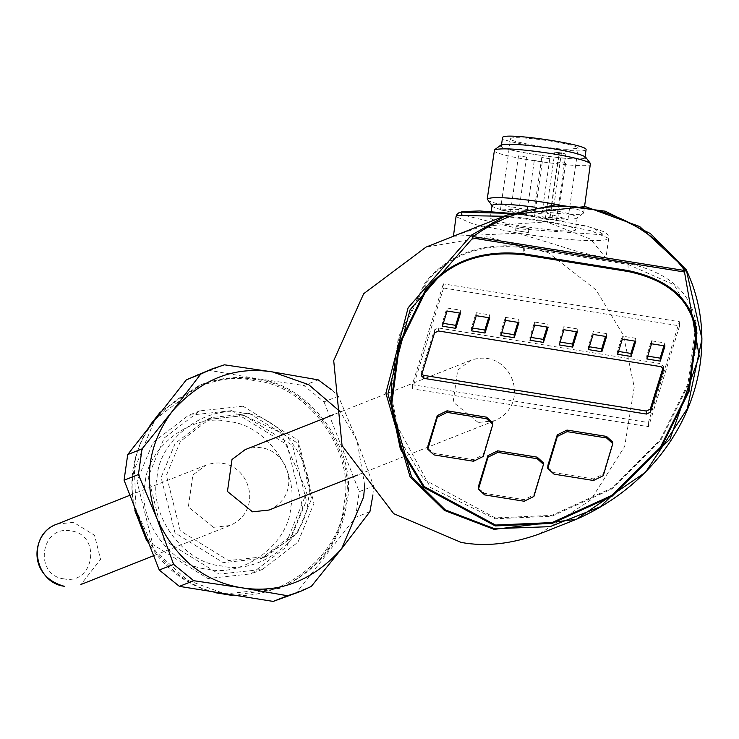 <?xml version="1.0" encoding="UTF-8"?>
<svg xmlns="http://www.w3.org/2000/svg" width="739" height="739" viewBox="0 0 739 739"><rect width="100%" height="100%" fill="white"/><g stroke="black" fill="none" stroke-linecap="round" stroke-linejoin="round"><path stroke-width="0.55" stroke-dasharray="3.69 2.77" d="M686.319 270.058L686.069 269.55M539.535 533.9L590.821 499.86L624.714 446.384L634.219 387.125L623.485 335.377L596.031 289.919L548.458 252.83L486.89 236.822L426.006 247.103M453.432 236.249L518.076 233.191L578.923 251.925L605.915 258.05L590.563 239.122L546.666 221.885L482.715 226.18L453.238 236.304M478.216 422.486L453.146 402.108L457.7 370.128L470.817 360.318C510.39 346.295 533.198 403.827 494.724 420.694L478.216 422.486M503.933 216.259L546.666 221.848L590.988 230.762L608.714 238.374L607.375 239.538C593.98 242.18 564.217 240.064 518.085 233.164L473.773 224.259L456.037 216.647M245.117 449.663C284.7 435.65 307.498 493.172 269.024 510.039M696.665 330.047L696.563 326.333C692.406 293.291 669.525 272.322 627.919 263.417L524.163 246.771C481.237 242.124 448.213 254.133 425.082 282.797L398.321 337.446L390.598 396.704L390.811 400.279M393.296 418.736L430.477 487.528L494.936 518.769L551.802 516.247L611.855 488.95L660.675 440.564L688.766 384.021L695.926 348.392M696.868 332.467L696.895 332.984M364.687 485.237L357.048 440.684L340.476 411.909M516.247 226.605L528.995 228.536L516.247 226.605M540.92 220.351C511.166 216.037 494.308 215.067 490.354 217.451C487.86 222.938 577.907 235.307 575.533 229.57C573.723 226.975 562.185 223.908 540.92 220.351M695.39 322.878L674.227 284.857L627.947 264.377L523.563 247.639C481.283 243.048 448.73 254.872 425.895 283.092L399.134 337.64L391.448 380.964M391.448 396.529L400.815 441.451L423.89 479.417L495.204 517.891L551.747 515.388L611.458 488.248L659.992 440.148L687.917 383.947L695.658 326.352M372.936 494.927L373.564 486.022L357.048 440.684L338.37 396.206L331.22 389.555M515.674 230.605L528.422 232.536L515.674 230.605M492.063 205.46L492.22 205.922C494.982 211.603 574.074 222.448 576.965 217.977L577.242 217.58C575.422 214.984 563.885 211.908 542.629 208.361L534.537 207.142M224.434 364.817L210.098 370.498L255.925 378.442L303.923 385.536L318.26 379.864M338.37 396.206L324.033 401.877L303.923 385.536M324.033 401.877L359.228 491.694L373.564 486.022M210.098 370.498L197.581 374.636M369.916 511.665L355.579 517.337L296.958 592.115L311.295 586.433M285.716 597.278L296.958 592.115M355.579 517.337L359.228 491.694M487.407 199.585C490.539 206.015 580.069 218.301 583.348 213.238L583.662 212.786C583.302 210.791 574.711 208.102 557.899 204.721M547.811 467.695L553.945 472.591L593.417 478.918L603.181 474.115L612.714 442.855M478.466 488.451L484.599 493.347L524.08 499.675L533.844 494.862L543.368 463.612M427.816 448.453L433.95 453.349L473.422 459.676L483.186 454.864L492.71 423.613M255.823 378.867C238.06 375.763 219.566 377.768 200.334 384.89L154.867 419.65L134.341 469.376L136.161 510.159L154.617 550.407L187.207 580.124L225.219 593.944L280.709 587.911C319.146 569.677 341.15 541.521 346.702 503.425C359.025 450.984 309.041 382.479 255.823 378.867M494.169 150.285C491.361 156.502 593.306 170.506 590.609 164.012M489.708 317.844L489.56 314.832L488.682 317.678M471.621 330.878L471.473 327.867L476.138 312.68L489.56 314.832M472.489 328.033L471.473 327.867M476.286 315.692L476.138 312.68M635.762 341.261L635.614 338.259L634.736 341.104M622.34 339.109L622.192 336.106L635.614 338.259M617.665 354.295L617.518 351.293L622.192 336.106M618.543 351.45L617.518 351.293M548.135 327.211L547.978 324.199L547.109 327.044M530.039 340.245L529.891 337.233L534.565 322.047L547.978 324.199M530.916 337.4L529.891 337.233M534.713 325.058L534.565 322.047M646.884 358.978L646.727 355.976L651.401 340.79L664.823 342.942L663.945 345.787M647.752 356.143L646.727 355.976M651.549 343.792L651.401 340.79M664.971 345.944L664.823 342.942M421.793 374.368L421.313 372.419L434.393 329.89L438.301 327.968L660.934 363.671L663.345 366.609L663.022 367.662M663.576 368.946L663.428 365.944L663.428 368.29M577.344 331.894L577.196 328.883L576.318 331.728M563.922 329.742L563.774 326.73L577.196 328.883M559.247 344.928L559.1 341.926L563.774 326.73M560.125 342.083L559.1 341.926M606.553 336.578L606.405 333.575L605.527 336.411M593.131 334.425L592.983 331.423L606.405 333.575M588.456 349.612L588.309 346.609L592.983 331.423M589.334 346.767L588.309 346.609M518.917 322.527L518.769 319.516L517.9 322.361M500.83 335.561L500.682 332.55L505.347 317.364L518.769 319.516M501.707 332.716L500.682 332.55M505.504 320.375L505.347 317.364M460.499 313.16L460.351 310.149L459.473 312.994M442.412 326.195L442.255 323.183L446.929 307.997L460.351 310.149M443.28 323.349L442.255 323.183M447.077 311.008L446.929 307.997M232.342 595.458L279.425 588.42C317.862 570.185 339.866 542.029 345.427 503.933C357.741 451.492 307.766 382.987 254.549 379.366C236.785 376.271 218.282 378.276 199.059 385.398L160.335 412.029M149.952 425.294C133.057 451.825 128.023 480.248 134.858 510.594M146.553 540.431C164.021 568.494 186.995 585.935 215.474 592.733M500.876 145.093C492.248 150.193 593.759 164.27 585.621 157.148M443.548 288.016L679.603 325.871L648.583 426.708L412.528 388.853L443.548 288.016L443.345 283.859L679.39 321.705L648.38 422.551L412.325 384.696L443.345 283.859M254.151 380.659C202.874 367.569 136.807 416.796 134.018 470.161C121.833 522.02 171.254 589.759 223.88 593.334C275.157 606.423 341.224 557.197 344.014 503.832C356.198 451.972 306.777 384.234 254.151 380.659M584.235 158.137C578.092 162.053 496.045 150.054 501.402 145.601C501.485 139.837 585.288 152.16 584.974 157.499L584.235 158.137M679.603 325.871L679.39 321.705M412.528 388.853L412.325 384.696M648.583 426.708L648.38 422.551M249.486 413.443L211.53 417.563L180.427 441.34L166.386 475.353L180.251 530.778L228.545 560.559L266.502 556.43L297.605 532.662L311.646 498.649L297.78 443.224L249.486 413.443M586.11 149.5L585.38 150.137C579.228 154.054 497.181 142.054 502.538 137.611M566.49 149.287L578.074 148.363C579.006 143.837 511.841 134.563 510.575 138.756C504.894 140.456 549.086 148.964 566.49 149.287M549.714 219.973L545.336 218.689L551.978 219.169L556.365 220.444L567.949 219.52L547.664 213.451L516.071 209.248L500.442 209.913L549.714 219.973L559.164 153.61L554.777 152.326L561.418 152.807L565.806 154.082L559.164 153.61M556.365 220.444L565.806 154.082M242.992 406.201L199.669 410.912L164.169 438.042L148.151 476.858L163.975 540.117L219.095 574.111L262.41 569.399L297.909 542.269L313.936 503.444L298.103 440.195L242.992 406.201M534.417 216.823L526.454 215.622L534.417 216.823M557.677 218.485L549.714 217.275L557.677 218.485M518.602 212.213L510.64 211.012L518.602 212.213M541.863 213.876L533.9 212.675L541.863 213.876M551.978 219.169L561.418 152.807M545.336 218.689L554.777 152.326M231.815 410.625L188.5 415.336L153.001 442.467L136.974 481.283L152.807 544.541L207.918 578.526L251.242 573.824L286.741 546.694L302.759 507.869L286.935 444.61L231.815 410.625M542.269 161.656L534.306 160.446L542.269 161.656M565.529 163.31L557.566 162.109L565.529 163.31M526.454 157.047L518.492 155.846L526.454 157.047M549.714 158.709L541.752 157.499L549.714 158.709M228.443 421.581C192.888 412.51 147.061 446.642 145.121 483.657C136.678 519.628 170.949 566.61 207.456 569.095C243.011 578.166 288.838 544.024 290.778 507.019C299.221 471.048 264.95 424.066 228.443 421.581M213.395 527.323L229.903 525.521C268.377 508.654 245.579 451.132 205.996 465.145L192.879 474.965L188.325 506.945L213.395 527.323M511.342 213.405L546.49 218.153L592.761 227.778L603.994 234.91L519.406 228.868L461.524 214.615M425.082 282.797L425.433 289.965M524.163 246.771L524.514 253.939M627.919 263.417L628.27 270.585M426.181 288.921L425.895 283.092M523.563 247.639L523.877 253.846M627.947 264.377L628.252 270.576M696.009 333.52L695.972 332.67M593.417 478.918L593.5 480.489M553.945 472.591L554.028 474.161M612.529 443.733L612.603 445.303M603.181 474.115L603.264 475.685M438.449 330.98L438.301 327.968M434.541 332.901L434.393 329.89M661.082 366.683L660.934 363.671M421.461 375.421L421.313 372.419M524.08 499.675L524.154 501.245M484.599 493.347L484.682 494.908M543.183 464.489L543.257 466.06M533.844 494.862L533.918 496.432M473.422 459.676L473.496 461.247M433.95 453.349L434.024 454.919M492.525 424.491L492.608 426.061M483.186 454.864L483.26 456.434M244.212 415.53L206.255 419.65L175.152 443.428L161.111 477.44L174.986 532.865L223.28 562.647L261.227 558.518L292.339 534.75L306.38 500.728L292.505 445.303L244.212 415.53M243.334 413.221C206.514 403.827 159.07 439.169 157.065 477.496C148.317 514.741 183.808 563.386 221.598 565.954C258.419 575.358 305.872 540.006 307.877 501.679C316.625 464.443 281.134 415.789 243.334 413.221M57.042 524.117L73.54 522.325L94.537 535.276L100.569 559.368L80.939 584.494M64.071 578.886C33.347 575.311 40.543 524.699 70.898 530.916C101.631 534.5 94.426 585.103 64.071 578.886M511.388 213.386L530.935 215.816L586.203 225.958L603.763 231.658L607.366 234.189L608.539 236.24L608.714 238.374L605.915 258.05M470.817 360.318L333.446 414.69M494.724 420.694L357.353 475.066M390.598 396.704L390.949 403.873M528.995 228.536L528.422 232.536M516.136 226.707L515.563 230.707M491.195 211.557L490.354 217.451M577.242 217.58L575.533 229.57M583.348 213.238L576.965 217.977M583.662 212.786L584.567 206.449M421.378 376.096L421.23 373.084M200.334 384.89L199.059 385.398M280.709 587.911L279.425 588.42M501.513 144.779L501.402 145.601M585.094 156.677L584.974 157.499M211.53 417.563L206.255 419.65L244.036 415.549L280.543 432.583L306.944 491.712L287.018 541.003L261.227 558.518L266.502 556.43M567.949 219.52L578.074 148.363M500.442 209.913L510.575 138.756M199.669 410.912L188.5 415.336M262.41 569.399L251.242 573.824M526.454 215.622L534.306 160.446M534.491 216.758L542.343 161.592M549.714 217.275L557.566 162.109M557.751 218.421L565.603 163.254M510.64 211.012L518.492 155.846M518.676 212.158L526.528 156.982M533.9 212.675L541.752 157.499M541.936 213.811L549.788 158.645M229.903 525.521L153.084 555.931M205.996 465.145L129.371 495.481"/><path stroke-width="1.11" d="M686.041 269.523L684.499 272.007L684.804 270.548L686.041 269.523L639.688 226.531L585.26 206.569L506.88 215.095L471.464 235.113L408.122 307.793L385.878 393.148L410.071 476.849L444.416 510.427L494.095 529.373L576.309 519.341L645.526 472.286L687.27 408.769L701.985 338.961L686.319 270.058M686.235 269.763L650.394 233.57L605.287 211.188L555.645 204.795L506.88 215.095L426.006 247.103L363.671 293.716L333.714 360.623L342.055 445.626L393.693 513.67L461.145 542.417C485.218 546.897 511.351 544.061 539.535 533.9L576.309 519.341C685.386 471.011 727.656 356.567 686.235 269.763L686.069 269.55M453.432 236.249L456.037 216.647L457.376 215.483L503.933 216.259M494.446 528.681L550.038 526.658L600.188 506.834L669.968 439.151L699.214 356.133L684.499 272.007L472.738 238.05L410.09 309.77L387.91 393.915L411.447 476.572L445.266 509.864L494.446 528.681L494.095 529.373M471.464 235.113L472.738 238.05L473.052 236.591L471.464 235.113M696.868 332.467L696.914 333.501C692.757 300.459 669.876 279.49 628.27 270.585L524.514 253.939C481.597 249.292 448.573 261.301 425.433 289.965L398.672 344.614L390.949 403.873L400.362 449.053L423.567 487.241L495.287 525.937L552.153 523.415L612.215 496.118L661.035 447.732L689.117 391.19L696.895 332.984M357.353 475.066L269.024 510.039L252.516 511.831L227.446 491.453L232 459.473L245.117 449.663L333.446 414.69M390.811 400.279L393.296 418.736M695.926 348.392L696.665 330.047M340.476 411.909L308.671 384.668L272.432 371.911C234.485 365.981 201.156 379.033 172.455 411.078C148.105 443.973 142.987 479.953 157.093 519.018C175.596 558.629 203.807 581.556 241.708 587.791C279.656 593.722 312.985 580.66 341.686 548.624L363.653 496.941L364.687 485.237M695.639 325.927L696.009 333.52C691.87 300.967 669.303 280.312 628.307 271.546L523.923 254.807C481.643 250.216 449.081 262.04 426.246 290.261L399.485 344.808L391.809 403.697L401.166 448.619L424.241 486.585L495.555 525.059L552.098 522.556L611.809 495.416L660.352 447.317L688.277 391.116L696.009 333.52L695.39 322.878M391.448 380.964L391.809 403.697M331.22 389.555L318.26 379.864L272.432 371.911L224.434 364.817L211.917 368.964L200.675 374.128L172.455 411.078L142.054 448.896L138.405 474.54L157.093 519.018L173.61 564.356L193.71 580.697L241.708 587.791L287.536 595.745L300.052 591.597L311.295 586.433L341.686 548.624L369.916 511.665L372.936 494.927M534.537 207.142C508.312 203.807 494.151 203.243 492.063 205.46L491.195 211.557M142.054 448.896L127.718 454.568L186.348 379.8L200.675 374.128M211.917 368.964L186.348 379.8M173.61 564.356L159.273 570.037L124.069 480.211L138.405 474.54M127.718 454.568L124.069 480.211M287.536 595.745L273.199 601.417L179.374 586.369L193.71 580.697M159.273 570.037L179.374 586.369M273.199 601.417L300.052 591.597M557.899 204.721L544.477 202.347C510.788 197.461 491.703 196.362 487.232 199.059L492.22 205.922M612.714 442.855L612.742 442.07L606.497 436.398L567.025 430.07L557.261 434.874L547.922 465.247L547.811 467.695M489.708 317.844L485.043 333.03L471.621 330.878L476.286 315.692L489.708 317.844M622.34 339.109L635.762 341.261L631.088 356.447L617.665 354.295L622.34 339.109M548.135 327.211L543.461 342.397L530.039 340.245L534.713 325.058L548.135 327.211M660.296 361.131L646.884 358.978L651.549 343.792L664.971 345.944L660.296 361.131L660.149 358.129L647.752 356.143M434.541 332.901L438.449 330.98L661.082 366.683L663.493 369.611L650.412 412.14L646.505 414.062L423.872 378.359L421.461 375.421L434.541 332.901M663.576 368.946L663.428 368.29M421.378 376.096L421.461 375.421M563.922 329.742L577.344 331.894L572.67 347.081L559.247 344.928L563.922 329.742M593.131 334.425L606.553 336.578L601.879 351.764L588.456 349.612L593.131 334.425M518.917 322.527L514.252 337.714L500.83 335.561L505.504 320.375L518.917 322.527M460.499 313.16L455.824 328.347L442.412 326.195L447.077 311.008L460.499 313.16M543.368 463.612L543.396 462.817L537.161 457.145L497.68 450.818L487.925 455.63L478.576 486.003L478.466 488.451M492.71 423.613L492.737 422.828L486.502 417.156L447.03 410.819L437.266 415.632L427.918 446.005L427.816 448.453M584.567 206.449L590.424 163.485C586.304 160.483 573.298 157.176 551.414 153.573C520.33 148.992 501.356 147.745 494.493 149.832L487.232 199.059M554.028 474.161L593.5 480.489L603.264 475.685L612.816 443.64L606.58 437.968L567.099 431.631L557.345 436.444L547.784 468.489L554.028 474.161M485.043 333.03L484.886 330.019L472.489 328.033M488.682 317.678L484.886 330.019M631.088 356.447L630.94 353.445L618.543 351.45M634.736 341.104L630.94 353.445M543.461 342.397L543.313 339.386L530.916 337.4M547.109 327.044L543.313 339.386M663.945 345.787L660.149 358.129M663.022 367.662L650.265 409.129L646.357 411.05L423.724 375.357L421.793 374.368M572.67 347.081L572.522 344.078L560.125 342.083M576.318 331.728L572.522 344.078M601.879 351.764L601.731 348.762L589.334 346.767M605.527 336.411L601.731 348.762M514.252 337.714L514.104 334.702L501.707 332.716M517.9 322.361L514.104 334.702M455.824 328.347L455.677 325.336L443.28 323.349M459.473 312.994L455.677 325.336M484.682 494.908L524.154 501.245L533.918 496.432L543.47 464.388L537.235 458.716L497.763 452.388L487.999 457.201L478.447 489.236L484.682 494.908M434.024 454.919L473.496 461.247L483.26 456.434L492.821 424.398L486.576 418.727L447.104 412.39L437.34 417.202L427.789 449.247L434.024 454.919M160.335 412.029L149.952 425.294M134.858 510.594L146.553 540.431M215.474 592.733L232.342 595.458M590.424 163.485L585.621 157.148C581.972 154.497 570.49 151.578 551.165 148.391C523.702 144.345 506.945 143.246 500.876 145.093L494.493 149.832M501.402 145.601L502.538 137.611C502.622 131.847 586.424 144.16 586.11 149.5L584.974 157.499M684.804 270.548C631.402 199.983 543.719 185.923 473.052 236.591L684.804 270.548M461.524 214.615L461.893 212.121L511.342 213.405M426.246 290.261L426.181 288.921M523.877 253.846L523.923 254.807M628.252 270.576L628.307 271.546M547.922 465.247L547.996 466.817M557.261 434.874L557.345 436.444M567.025 430.07L567.099 431.631M606.497 436.398L606.58 437.968M650.412 412.14L650.265 409.129M646.505 414.062L646.357 411.05M423.872 378.359L423.724 375.357M478.576 486.003L478.66 487.574M487.925 455.63L487.999 457.201M497.68 450.818L497.763 452.388M537.161 457.145L537.235 458.716M427.918 446.005L428.001 447.575M437.266 415.632L437.34 417.202M447.03 410.819L447.104 412.39M486.502 417.156L486.576 418.727M64.441 586.286C34.179 582.711 26.05 534.87 57.042 524.117C32.581 531.747 25.569 575.505 64.293 586.304L64.441 586.286M511.388 213.386L479.629 210.957L462.669 211.576L458.753 212.86L456.794 214.643L456.037 216.647M547.71 466.919L547.784 468.489M612.742 442.07L612.816 443.64M478.364 487.666L478.447 489.236M543.396 462.817L543.47 464.388M427.705 447.677L427.789 449.247M492.737 422.828L492.821 424.398M153.084 555.931L80.939 584.494M129.371 495.481L57.042 524.117"/></g></svg>
